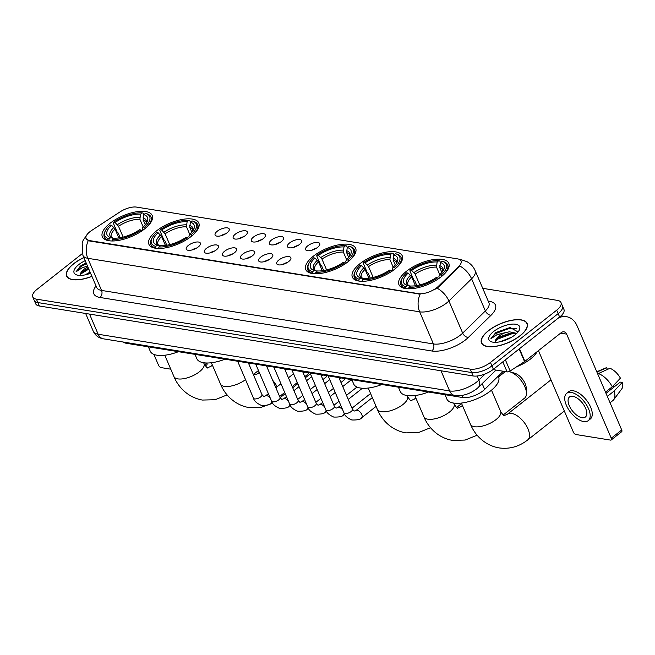 <?xml version="1.0" encoding="UTF-8"?>
<svg xmlns="http://www.w3.org/2000/svg" width="655" height="655" viewBox="0 0 655 655"><rect width="100%" height="100%" fill="white"/><g stroke="black" fill="none" stroke-linecap="round" stroke-linejoin="round"><path stroke-width="0.98" d="M144.591 228.931A27.125 11.209 -23.2 0 0 152.206 215.454A27.125 11.209 -23.2 0 0 135.274 211.991A27.125 11.209 -23.2 0 0 109.966 223.347A27.125 11.209 -23.2 0 0 102.344 236.823A27.125 11.209 -23.2 0 0 119.284 240.287A27.125 11.209 -23.2 0 0 144.591 228.931M394.613 269.254A27.125 11.209 -23.2 0 0 402.227 255.777A27.125 11.209 -23.2 0 0 385.296 252.322A27.125 11.209 -23.2 0 0 359.988 263.67A27.125 11.209 -23.2 0 0 352.365 277.147A27.125 11.209 -23.2 0 0 369.305 280.61A27.125 11.209 -23.2 0 0 394.613 269.254M348.026 261.746A27.125 11.209 -23.2 0 0 355.649 248.27A27.125 11.209 -23.2 0 0 338.709 244.806A27.125 11.209 -23.2 0 0 313.401 256.162A27.125 11.209 -23.2 0 0 305.787 269.639A27.125 11.209 -23.2 0 0 322.719 273.094A27.125 11.209 -23.2 0 0 348.026 261.746M191.17 236.447A27.125 11.209 -23.2 0 0 198.784 222.97A27.125 11.209 -23.2 0 0 181.853 219.507A27.125 11.209 -23.2 0 0 156.545 230.863A27.125 11.209 -23.2 0 0 148.922 244.34A27.125 11.209 -23.2 0 0 165.862 247.795A27.125 11.209 -23.2 0 0 191.17 236.447M441.192 276.77A27.125 11.209 -23.2 0 0 448.806 263.294A27.125 11.209 -23.2 0 0 431.874 259.83A27.125 11.209 -23.2 0 0 406.567 271.186A27.125 11.209 -23.2 0 0 398.944 284.663A27.125 11.209 -23.2 0 0 415.884 288.126A27.125 11.209 -23.2 0 0 441.192 276.77M307.76 245.805A7.68 3.169 156.8 0 1 315.833 242.456A7.68 3.169 156.8 0 1 319.787 244.479A7.68 3.169 156.8 0 1 317.552 247.385A7.68 3.169 156.8 0 1 306.204 250.3A7.68 3.169 156.8 0 1 307.76 245.805M315.997 248.458A4.61 1.899 -23.2 0 0 311.698 250.292M289.657 242.89A7.68 3.169 156.8 0 1 297.738 239.542A7.68 3.169 156.8 0 1 301.693 241.564A7.68 3.169 156.8 0 1 299.458 244.471A7.68 3.169 156.8 0 1 288.11 247.385A7.68 3.169 156.8 0 1 289.657 242.89M297.894 245.535A4.61 1.899 -23.2 0 0 293.604 247.377M271.563 239.967A7.68 3.169 156.8 0 1 279.636 236.619A7.68 3.169 156.8 0 1 283.59 238.641A7.68 3.169 156.8 0 1 281.363 241.548A7.68 3.169 156.8 0 1 270.016 244.462A7.68 3.169 156.8 0 1 271.563 239.967M279.8 242.62A4.61 1.899 -23.2 0 0 275.509 244.454M253.469 237.053A7.68 3.169 156.8 0 1 261.541 233.704A7.68 3.169 156.8 0 1 265.496 235.726A7.68 3.169 156.8 0 1 263.269 238.633A7.68 3.169 156.8 0 1 251.913 241.548A7.68 3.169 156.8 0 1 253.469 237.053M261.705 239.697A4.61 1.899 -23.2 0 0 257.407 241.539M235.366 234.13A7.68 3.169 156.8 0 1 243.447 230.781A7.68 3.169 156.8 0 1 247.402 232.803A7.68 3.169 156.8 0 1 245.166 235.71A7.68 3.169 156.8 0 1 233.819 238.625A7.68 3.169 156.8 0 1 235.366 234.13M243.611 236.782A4.61 1.899 -23.2 0 0 239.312 238.617M217.272 231.215A7.68 3.169 156.8 0 1 225.353 227.866A7.68 3.169 156.8 0 1 229.299 229.889A7.68 3.169 156.8 0 1 227.072 232.795A7.68 3.169 156.8 0 1 215.724 235.71A7.68 3.169 156.8 0 1 217.272 231.215M225.508 233.86A4.61 1.899 -23.2 0 0 221.218 235.702M278.907 259.969A7.68 3.169 156.8 0 1 286.988 256.621A7.68 3.169 156.8 0 1 290.935 258.643A7.68 3.169 156.8 0 1 288.708 261.55A7.68 3.169 156.8 0 1 277.36 264.464A7.68 3.169 156.8 0 1 278.907 259.969M287.144 262.614A4.61 1.899 -23.2 0 0 282.854 264.456M260.813 257.055A7.68 3.169 156.8 0 1 268.886 253.698A7.68 3.169 156.8 0 1 272.84 255.728A7.68 3.169 156.8 0 1 270.613 258.635A7.68 3.169 156.8 0 1 259.265 261.541A7.68 3.169 156.8 0 1 260.813 257.055M269.049 259.699A4.61 1.899 -23.2 0 0 264.751 261.541M242.718 254.132A7.68 3.169 156.8 0 1 250.791 250.783A7.68 3.169 156.8 0 1 254.746 252.805A7.68 3.169 156.8 0 1 252.519 255.712A7.68 3.169 156.8 0 1 241.163 258.627A7.68 3.169 156.8 0 1 242.718 254.132M250.955 256.776A4.61 1.899 -23.2 0 0 246.657 258.619M224.616 251.217A7.68 3.169 156.8 0 1 232.697 247.86A7.68 3.169 156.8 0 1 236.651 249.891A7.68 3.169 156.8 0 1 234.416 252.797A7.68 3.169 156.8 0 1 223.068 255.704A7.68 3.169 156.8 0 1 224.616 251.217M232.852 253.862A4.61 1.899 -23.2 0 0 228.562 255.704M206.522 248.294A7.68 3.169 156.8 0 1 214.594 244.945A7.68 3.169 156.8 0 1 218.549 246.968A7.68 3.169 156.8 0 1 216.322 249.874A7.68 3.169 156.8 0 1 204.974 252.789A7.68 3.169 156.8 0 1 206.522 248.294M214.758 250.939A4.61 1.899 -23.2 0 0 210.468 252.781M188.427 245.379A7.68 3.169 156.8 0 1 196.5 242.023A7.68 3.169 156.8 0 1 200.455 244.053A7.68 3.169 156.8 0 1 198.228 246.96A7.68 3.169 156.8 0 1 186.88 249.866A7.68 3.169 156.8 0 1 188.427 245.379M196.664 248.024A4.61 1.899 -23.2 0 0 192.365 249.866M503.236 371.254L484.651 389.414A15.352 6.345 156.8 0 1 482.989 390.871A15.352 6.345 156.8 0 1 462.733 397.544L126.284 343.277A15.352 6.345 156.8 0 1 123.345 342.049M438.334 286.35A13.82 5.707 156.8 0 1 436.828 287.66A13.82 5.707 156.8 0 1 418.602 293.661L89.334 240.557A13.82 5.707 156.8 0 1 86.042 238.576A13.82 5.707 156.8 0 1 91.692 230.437L120.127 211.835A13.82 5.707 156.8 0 1 136.584 207.103L457.788 258.913A13.82 5.707 156.8 0 1 461.079 260.895A13.82 5.707 156.8 0 1 458.697 266.446L438.334 286.35L438.596 286.972L435.485 289.092M520.144 335.761A24.825 10.251 -23.2 0 0 527.111 323.431A24.825 10.251 -23.2 0 0 511.62 320.262A24.825 10.251 -23.2 0 0 488.458 330.652A24.825 10.251 -23.2 0 0 481.49 342.983A24.825 10.251 -23.2 0 0 496.981 346.151A24.825 10.251 -23.2 0 0 520.144 335.761M83.856 257.562A24.825 10.251 -23.2 0 0 73.606 263.736A24.825 10.251 -23.2 0 0 66.638 276.074A24.825 10.251 -23.2 0 0 91.921 276.369M459.63 259.47A17.914 13.665 99.2 0 1 460.907 259.593L467.015 261.681C470.708 263.728 473.409 266.7 475.129 270.589A20.469 8.458 156.8 0 1 471.6 278.817L448.904 300.997A20.469 8.458 156.8 0 1 446.677 302.938A20.469 8.458 156.8 0 1 419.675 311.829A17.914 13.665 -80.8 0 1 420.158 294.136L89.514 240.974L86.067 238.633M560.999 302.561L563.939 309.414A15.352 6.345 -23.2 0 1 559.624 317.045L493.395 369.297A15.352 6.345 -23.2 0 1 473.139 375.962L39.341 306A15.352 6.345 -23.2 0 1 35.689 303.797L34.216 300.367A15.352 6.345 -23.2 0 0 37.875 302.569L471.674 372.539A15.352 6.345 -23.2 0 0 491.93 365.867L558.158 313.614A15.352 6.345 -23.2 0 0 562.473 305.983A15.352 6.345 -23.2 0 1 558.158 313.614L491.93 365.867A15.352 6.345 -23.2 0 1 471.674 372.539L37.875 302.569A15.352 6.345 -23.2 0 1 34.216 300.367L32.75 296.944A15.352 6.345 -23.2 0 0 36.402 299.147L470.2 369.109A15.352 6.345 -23.2 0 0 490.456 362.444L556.684 310.192A15.352 6.345 -23.2 0 0 560.999 302.561A15.352 6.345 -23.2 0 0 557.348 300.358L482.727 288.323M88.278 240.606A17.914 13.665 99.2 0 0 87.795 258.299L419.675 311.829L433.438 343.957A20.469 8.458 -23.2 0 0 460.449 335.065A20.469 8.458 -23.2 0 0 462.676 333.125L485.371 310.945L471.6 278.817A17.914 11.143 -134.3 0 0 459.851 266.028L438.596 286.972M82.276 253.641L37.065 289.313A15.352 6.345 -23.2 0 0 32.75 296.944M488.622 330.677A24.562 10.144 -23.2 0 0 481.72 342.884A24.562 10.144 -23.2 0 0 497.063 346.02A24.562 10.144 -23.2 0 0 519.98 335.737A24.562 10.144 -23.2 0 0 526.882 323.529A24.562 10.144 -23.2 0 0 511.539 320.393A24.562 10.144 -23.2 0 0 488.622 330.677M516.582 366.792A25.586 10.57 -23.2 0 0 530.55 358.973A25.586 10.57 -23.2 0 0 537.092 351.702M499.855 341.82L511.49 337.276M518.031 331.954L510.139 327.508L495.851 332.527L490.857 338.758L497.03 334.68L505.537 332.584A11.569 4.781 -23.2 0 0 498.758 336.302A11.569 4.781 -23.2 0 0 495.352 341.402L497.21 338.471L499.077 337.047L509.975 333.166L516.197 333.87M505.537 332.584L509.393 331.807L516.754 333.346M514.953 334.926A16.686 6.894 -23.2 0 0 519.202 330.226A16.686 6.894 -23.2 0 0 512.529 324.102A16.686 6.894 -23.2 0 0 493.649 331.487A16.686 6.894 -23.2 0 0 491.864 341.935A16.686 6.894 -23.2 0 0 514.953 334.926M490.857 338.758L495.516 333.624L509.615 328.294L516.664 328.622M495.385 341.042L497.849 339.069L511.948 333.731L515.346 333.51M495.851 332.527L510.36 327.492M496.506 339.159L511.711 333.043M493.002 369.6L507.101 371.876L502.811 361.863M558.199 318.166A20.469 15.614 -80.8 0 1 566.419 316.668A20.469 15.614 -80.8 0 1 577.104 325.879L621.718 429.975A2.563 1.269 51.7 0 1 621.669 431.719L611.213 439.972A2.563 1.269 -128.3 0 0 611.262 438.22L566.64 334.124A5.117 3.905 99.2 0 0 563.971 331.823A5.117 3.905 99.2 0 0 561.319 332.593L524.876 361.347A2.563 1.056 156.8 0 1 524.549 361.585L510.155 371A2.563 1.056 156.8 0 1 507.101 371.876M538.451 350.638L573.371 432.112A2.563 1.269 -128.3 0 0 575.917 434.519L610.542 440.103A2.563 1.269 -128.3 0 0 611.213 439.972M582.033 417.71A12.797 6.362 -128.3 0 0 585.365 417.047A12.797 6.362 -128.3 0 0 584.235 405.65A12.797 6.362 -128.3 0 0 572.855 396.291A12.797 6.362 -128.3 0 0 569.514 396.955A12.797 6.362 -128.3 0 0 570.652 408.352A12.797 6.362 -128.3 0 0 582.033 417.71M610.059 402.776L612.998 400.459A16.891 8.4 -128.3 0 0 613.792 399.64L621.857 388.751A13.305 6.615 -128.3 0 0 622.25 382.438L620.244 382.111L606.014 393.336M588.223 420.666L590.311 419.012A17.398 8.654 -128.3 0 0 588.763 403.513A17.398 8.654 -128.3 0 0 573.289 390.789A17.398 8.654 -128.3 0 0 568.753 391.69L566.665 393.344A17.398 8.654 -128.3 0 0 568.212 408.843A17.398 8.654 -128.3 0 0 583.687 421.566A17.398 8.654 -128.3 0 0 588.223 420.666A17.398 8.654 -128.3 0 0 586.675 405.158A17.398 8.654 -128.3 0 0 571.201 392.435A17.398 8.654 -128.3 0 0 566.665 393.344M597.679 373.89L609.944 368.282A13.305 6.615 -128.3 0 1 620.416 378.156L612.278 386.777L605.498 392.124M612.278 386.777A16.891 8.4 -128.3 0 0 598.187 373.489M607.39 369.412L606.677 367.758L596.901 372.081M606.677 367.758A13.305 6.615 -128.3 0 0 605.523 368.053L596.779 371.778M613.064 385.942A10.234 5.093 -128.3 0 0 614.39 386.728M613.792 399.64A16.891 8.4 -128.3 0 0 614.112 391.06L622.25 382.438M607.332 396.414L614.112 391.06M83.906 257.661A24.562 10.144 -23.2 0 0 73.769 263.769A24.562 10.144 -23.2 0 0 66.867 275.968A24.562 10.144 -23.2 0 0 91.88 276.271M85.003 274.904L90.095 272.103M87.86 266.904A11.569 4.781 -23.2 0 0 83.906 269.385A11.569 4.781 -23.2 0 0 80.499 274.494L82.358 271.555L88.343 268.018M86.165 262.933L80.393 266.077L76.005 271.841L82.186 267.764L87.516 266.094M85.191 260.657A16.686 6.894 -23.2 0 0 78.796 264.579A16.686 6.894 -23.2 0 0 77.012 275.026A16.686 6.894 -23.2 0 0 90.595 273.266M76.005 271.841L80.671 266.716L86.468 263.646M80.532 274.126L88.802 269.082M80.999 265.619L86.173 262.966M81.654 272.243L88.507 268.403M550.97 379.851A16.375 8.147 -128.3 0 0 550.929 379.884L507.355 414.263A16.375 8.147 51.7 0 1 511.629 413.411A16.375 8.147 51.7 0 1 526.186 425.382A16.375 8.147 51.7 0 1 527.643 439.972L564.332 411.029M416.809 285.555L414.779 280.823L413.796 280.029L409.866 270.859L410.161 270.106A24.358 10.062 -23.2 0 1 438.744 260.698L437.131 261.967A22.008 9.088 -23.2 0 0 411.668 270.351L415.131 274.126L419.757 284.941M439.759 274.682L436.508 267.093L437.131 261.967M442.706 275.518A25.381 10.488 -23.2 0 0 447.578 264.833A25.381 10.488 -23.2 0 0 443.165 261.55A25.381 10.488 -23.2 0 0 443.083 261.525L442.01 261.222A24.358 10.062 -23.2 0 1 442.035 261.23A24.358 10.062 -23.2 0 1 441.085 275.1L439.57 274.854A22.008 9.088 -23.2 0 0 443.525 270.04A22.008 9.088 -23.2 0 0 440.397 262.499L439.775 267.617L441.863 272.488M439.194 278.26L438.916 276.557L439.57 274.854M444.982 394.678L446.849 399.018A28.149 11.626 -23.2 0 0 464.42 402.604A28.149 11.626 -23.2 0 0 490.685 390.822A28.149 11.626 -23.2 0 0 498.586 376.838L498.275 376.101M401.581 279.374A25.381 10.488 -23.2 0 0 400.917 284.835A25.381 10.488 -23.2 0 0 405.412 288.143L405.748 286.734A24.358 10.062 -23.2 0 1 402.129 278.334L401.581 279.374M405.601 288.585L405.412 288.143M438.744 260.698L439.816 261.001L440.438 262.467M415.45 285.768L411.643 276.877L408.188 273.102L406.673 272.857A24.358 10.062 -23.2 0 0 402.129 278.334M441.085 275.1L442.109 276.058M408.188 273.102A22.008 9.088 -23.2 0 0 407.361 285.457L405.748 286.734M411.668 270.351L410.161 270.106M440.397 262.499L442.01 261.222M407.361 285.457L410.194 286.325M438.621 278.809L437.597 277.851A24.358 10.062 -23.2 0 1 409.015 287.258L408.679 288.667A25.381 10.488 -23.2 0 0 412.011 288.675M409.015 287.258L410.628 285.989A22.008 9.088 -23.2 0 0 436.083 277.605L437.597 277.851M505.717 371.655A16.375 8.147 -128.3 0 0 504.35 372.368L498.611 376.895M370.231 278.048L368.2 273.307L367.218 272.513L363.288 263.343L363.574 262.598A24.358 10.062 -23.2 0 1 392.165 253.182L390.552 254.459A22.008 9.088 -23.2 0 0 365.089 262.843L368.544 266.618L373.178 277.425M393.18 267.166L389.921 259.577L390.552 254.459M396.128 268.001A25.381 10.488 -23.2 0 0 400.999 257.325A25.381 10.488 -23.2 0 0 396.586 254.042A25.381 10.488 -23.2 0 0 396.496 254.017L395.432 253.714A24.358 10.062 -23.2 0 1 395.456 253.714A24.358 10.062 -23.2 0 1 394.506 267.584L392.992 267.338A22.008 9.088 -23.2 0 0 396.946 262.532A22.008 9.088 -23.2 0 0 393.819 254.983L393.188 260.101L395.276 264.972M392.615 270.744L392.329 269.041L392.992 267.338M398.404 387.162L400.262 391.502A28.149 11.626 -23.2 0 0 428.476 392.017M354.994 271.858A25.381 10.488 -23.2 0 0 354.33 277.319A25.381 10.488 -23.2 0 0 358.834 280.627L359.161 279.218A24.358 10.062 -23.2 0 1 355.542 270.818L354.994 271.858M359.022 281.069L358.834 280.627M392.165 253.182L393.229 253.485L393.86 254.951M368.871 278.252L365.064 269.369L361.601 265.586L360.094 265.349A24.358 10.062 -23.2 0 0 355.542 270.818M394.506 267.584L395.53 268.55M361.601 265.586A22.008 9.088 -23.2 0 0 360.774 277.949L359.161 279.218M365.089 262.843L363.574 262.598M393.819 254.983L395.432 253.714M360.774 277.949L363.607 278.817M392.042 271.293L391.019 270.335A24.358 10.062 -23.2 0 1 362.428 279.75L362.1 281.159A25.381 10.488 -23.2 0 0 365.424 281.159M362.428 279.75L364.041 278.473A22.008 9.088 -23.2 0 0 389.504 270.089L391.019 270.335M503.138 415.041L524.639 398.084A16.375 8.147 -128.3 0 0 526.464 392.869A16.375 8.147 -128.3 0 0 509.844 371.803A16.375 8.147 -128.3 0 0 508.984 371.581M509.844 371.803L514.781 373.244A11.258 5.6 51.7 0 1 526.211 387.727L526.464 392.869M323.652 270.531L321.621 265.799L320.639 265.005L316.709 255.835L316.995 255.082A24.358 10.062 -23.2 0 1 345.586 245.674L343.973 246.943A22.008 9.088 -23.2 0 0 318.51 255.327L321.965 259.102L326.599 269.909M346.601 259.658L343.343 252.06L343.973 246.943M349.541 260.485A25.381 10.488 -23.2 0 0 354.412 249.809A25.381 10.488 -23.2 0 0 349.999 246.526A25.381 10.488 -23.2 0 0 349.917 246.501L348.853 246.198A24.358 10.062 -23.2 0 1 347.92 260.068L346.413 259.83A22.008 9.088 -23.2 0 0 350.368 255.016A22.008 9.088 -23.2 0 0 347.24 247.467L346.61 252.593L348.697 257.464M346.028 263.236L345.75 261.525L346.413 259.83M351.825 379.654L353.684 383.994A28.149 11.626 -23.2 0 0 381.898 384.501M308.415 264.35A25.381 10.488 -23.2 0 0 307.752 269.811A25.381 10.488 -23.2 0 0 312.247 273.119L312.582 271.71A24.358 10.062 -23.2 0 1 308.964 263.31L308.415 264.35M312.435 273.561L312.247 273.119M345.586 245.674L346.651 245.977L347.281 247.434M322.285 270.736L318.477 261.853L315.022 258.078L313.508 257.833A24.358 10.062 -23.2 0 0 308.964 263.31M347.24 247.467L348.853 246.198A24.358 10.062 -23.2 0 0 348.853 246.198L349.999 246.526M347.92 260.068L348.943 261.034M315.022 258.078A22.008 9.088 -23.2 0 0 314.195 270.433L312.582 271.71M318.51 255.327L316.995 255.082M314.195 270.433L317.028 271.301M345.463 263.785L344.44 262.819A24.358 10.062 -23.2 0 1 315.849 272.234L315.514 273.643A25.381 10.488 -23.2 0 0 318.846 273.643M315.849 272.234L317.462 270.957A22.008 9.088 -23.2 0 0 342.925 262.573L344.44 262.819M166.788 245.232L164.757 240.5L163.775 239.697L159.845 230.535L160.139 229.782A24.358 10.062 -23.2 0 1 188.722 220.367L187.109 221.644A22.008 9.088 -23.2 0 0 161.646 230.028L165.109 233.802L169.743 244.61M189.737 234.359L186.487 226.761L187.109 221.644M192.685 235.186A25.381 10.488 -23.2 0 0 197.556 224.509A25.381 10.488 -23.2 0 0 193.143 221.226A25.381 10.488 -23.2 0 0 193.061 221.202L191.989 220.899A24.358 10.062 -23.2 0 1 191.064 234.768L189.549 234.523A22.008 9.088 -23.2 0 0 193.512 229.717A22.008 9.088 -23.2 0 0 190.376 222.168L189.753 227.293L191.841 232.165M189.172 237.929L188.894 236.226L189.549 234.523M194.961 354.355L196.827 358.686A28.149 11.626 -23.2 0 0 225.033 359.202M151.559 239.05A25.381 10.488 -23.2 0 0 150.896 244.511A25.381 10.488 -23.2 0 0 155.391 247.819L155.726 246.403A24.358 10.062 -23.2 0 1 152.107 238.011L151.559 239.05M155.579 248.261L155.391 247.819M188.722 220.367L189.794 220.678L190.417 222.135M165.428 245.437L161.621 236.553L158.166 232.779L156.651 232.533A24.358 10.062 -23.2 0 0 152.107 238.011M190.376 222.168L191.989 220.899A24.358 10.062 -23.2 0 0 191.989 220.899L193.143 221.226M191.064 234.768L192.087 235.734M158.166 232.779A22.008 9.088 -23.2 0 0 157.339 245.134L155.726 246.403M161.646 230.028L160.139 229.782M157.339 245.134L160.172 246.002M188.599 238.485L187.576 237.519A24.358 10.062 -23.2 0 1 158.993 246.935L158.657 248.343A25.381 10.488 -23.2 0 0 161.99 248.343M158.993 246.935L160.606 245.658A22.008 9.088 -23.2 0 0 186.061 237.274L187.576 237.519M120.209 237.716L118.178 232.983L117.196 232.189L113.266 223.019L113.552 222.266A24.358 10.062 -23.2 0 1 142.143 212.859L140.53 214.128A22.008 9.088 -23.2 0 0 115.067 222.512L118.522 226.286L123.156 237.102M143.158 226.843L139.9 219.253L140.53 214.128M146.106 227.678A25.381 10.488 -23.2 0 0 150.977 216.993A25.381 10.488 -23.2 0 0 146.564 213.71A25.381 10.488 -23.2 0 0 146.474 213.686L145.41 213.383A24.358 10.062 -23.2 0 1 145.435 213.391A24.358 10.062 -23.2 0 1 144.485 227.26L142.97 227.015A22.008 9.088 -23.2 0 0 146.925 222.201A22.008 9.088 -23.2 0 0 143.797 214.66L143.167 219.777L145.254 224.649M142.594 230.421L142.307 228.718L142.97 227.015M148.382 346.839L150.241 351.178A28.149 11.626 -23.2 0 0 178.455 351.686M104.98 231.534A25.381 10.488 -23.2 0 0 104.309 236.995A25.381 10.488 -23.2 0 0 108.812 240.303L109.139 238.895A24.358 10.062 -23.2 0 1 105.52 230.494L104.98 231.534M109 240.745L108.812 240.303M142.143 212.859L143.208 213.162L143.838 214.627M118.85 237.929L115.043 229.037L111.579 225.263L110.073 225.017A24.358 10.062 -23.2 0 0 105.52 230.494M144.485 227.26L145.508 228.218M111.579 225.263A22.008 9.088 -23.2 0 0 110.752 237.618L109.139 238.895M115.067 222.512L113.552 222.266M143.797 214.66L145.41 213.383M110.752 237.618L113.585 238.485M142.02 230.969L140.997 230.011A24.358 10.062 -23.2 0 1 112.406 239.419L112.079 240.827A25.381 10.488 -23.2 0 0 115.403 240.835M112.406 239.419L114.019 238.15A22.008 9.088 -23.2 0 0 139.482 229.766L140.997 230.011M344.677 378.5A4.61 2.292 51.7 0 1 344.391 379.736A4.61 2.292 51.7 0 1 344.162 379.974L340.993 382.479M326.583 375.577A4.61 2.292 51.7 0 1 326.296 376.813A4.61 2.292 51.7 0 1 326.067 377.059L322.89 379.564M308.489 372.662A4.61 2.292 51.7 0 1 308.202 373.899A4.61 2.292 51.7 0 1 307.973 374.136L304.796 376.641M206.841 363.001L206.865 363.058A2.563 1.269 51.7 0 1 206.816 364.802L205.343 365.965M153.884 354.388L158.518 365.195A2.563 1.269 -128.3 0 0 161.064 367.602L170.758 369.166M482.178 383.633L484.651 389.414M458.697 266.446L458.967 267.068M89.334 240.557L89.514 240.974M418.602 293.661L418.782 294.087M461.832 395.44L462.733 397.544M125.94 342.467L126.284 343.277M99.912 297.46A5.117 3.905 99.2 0 0 101.558 290.427L433.438 343.957A5.117 3.905 99.2 0 1 431.792 350.99L99.912 297.46A25.586 10.57 156.8 0 1 96.023 285.948M96.686 287.488A20.469 8.458 -23.2 0 0 101.558 290.427L87.795 258.299A20.469 8.458 156.8 0 1 82.915 255.36L96.743 287.602M437.073 288.159A17.914 11.143 -134.3 0 1 448.904 300.997L462.676 333.125A5.117 3.185 45.7 0 0 468.333 337.448A25.586 10.57 156.8 0 1 431.792 350.99M488.221 301.136L489.342 301.316A25.586 10.57 156.8 0 1 491.029 315.268L468.333 337.448M36.402 299.147L39.341 306M470.2 369.109L473.139 375.962M490.456 362.444L493.395 369.297M556.684 310.192L559.624 317.045M491.029 315.268A5.117 3.185 45.7 0 1 485.371 310.945A20.469 8.458 -23.2 0 0 488.9 302.716L488.941 302.831M488.515 301.824A5.117 3.905 99.2 0 0 489.342 301.316M89.522 314.089L98.16 334.247A10.234 7.811 99.2 0 0 103.498 338.848C98.758 338.086 95.352 335.573 93.288 331.307A20.469 8.458 -23.2 0 0 98.16 334.247L449.641 390.937A20.469 8.458 -23.2 0 0 476.652 382.045A20.469 8.458 -23.2 0 0 478.87 380.105L477.118 376.011M441.003 370.779L449.641 390.937A10.234 7.811 99.2 0 0 454.979 395.538L103.498 338.848M496.031 370.091L478.379 387.342A10.234 6.37 -134.3 0 0 478.87 380.105L485.208 373.915M560.615 333.149L566.64 334.124M519.464 348.73L524.876 361.347M611.262 438.22L621.718 429.975M524.549 361.585L519.145 348.984M505.373 359.849L510.155 371M507.355 414.263L504.203 415.557C504.276 416.498 503.089 415.131 500.625 411.463A16.375 6.763 156.8 0 1 496.023 419.601A16.375 6.763 156.8 0 1 474.417 426.716A16.375 6.763 156.8 0 1 470.519 424.366L461.39 403.071M436.508 267.093A18.938 7.819 -23.2 0 0 415.131 274.126M442.731 271.35L442.764 269.975A18.938 7.819 -23.2 0 0 439.775 267.617M410.513 275.288A19.683 8.13 -23.2 0 0 409.784 286.145M436.369 265.169A19.683 8.13 -23.2 0 0 413.993 272.537M442.78 271.276A19.683 8.13 -23.2 0 0 439.636 265.693M411.643 276.877A18.938 7.819 -23.2 0 0 407.959 284.892L409.825 286.161M462.61 405.912A16.375 8.147 51.7 0 0 460.776 406.747L457.624 408.049C457.698 408.99 456.502 407.623 454.038 403.947A16.375 6.763 156.8 0 1 449.445 412.085A16.375 6.763 156.8 0 1 427.838 419.2A16.375 6.763 156.8 0 1 423.932 416.85L414.811 395.555M389.921 259.577A18.938 7.819 -23.2 0 0 368.544 266.618M396.144 263.842L396.185 262.467A18.938 7.819 -23.2 0 0 393.188 260.101M363.926 267.772A19.683 8.13 -23.2 0 0 363.206 278.637M389.79 257.652A19.683 8.13 -23.2 0 0 367.414 265.021M396.201 263.76A19.683 8.13 -23.2 0 0 393.057 258.185M365.064 269.369A18.938 7.819 -23.2 0 0 361.372 277.384L363.247 278.645M416.023 398.396A16.375 8.147 51.7 0 0 414.197 399.231L411.037 400.532C411.119 401.474 409.924 400.107 407.459 396.439A16.375 6.763 156.8 0 1 402.858 404.577A16.375 6.763 156.8 0 1 381.251 411.692A16.375 6.763 156.8 0 1 377.354 409.342L368.225 388.047M343.343 252.06A18.938 7.819 -23.2 0 0 321.965 259.102M349.565 256.326L349.606 254.951A18.938 7.819 -23.2 0 0 346.61 252.593M317.348 260.264A19.683 8.13 -23.2 0 0 316.619 271.121M343.212 250.144A19.683 8.13 -23.2 0 0 320.835 257.513M349.614 256.252A19.683 8.13 -23.2 0 0 346.479 250.669M318.477 261.853A18.938 7.819 -23.2 0 0 314.793 269.868L316.668 271.137M245.519 379.646A16.375 6.763 156.8 0 1 224.395 386.385A16.375 6.763 156.8 0 1 220.498 384.043L211.369 362.747M272.677 380.318A16.375 8.147 51.7 0 1 277.114 386.745M253.559 375.004L257.333 373.931A16.375 8.147 51.7 0 1 259.536 373.031M186.487 226.761A18.938 7.819 -23.2 0 0 165.109 233.802M192.709 231.027L192.742 229.651A18.938 7.819 -23.2 0 0 189.753 227.293M160.491 234.957A19.683 8.13 -23.2 0 0 159.763 245.822M186.347 224.845A19.683 8.13 -23.2 0 0 163.971 232.214M192.758 230.953A19.683 8.13 -23.2 0 0 189.614 225.369M161.621 236.553A18.938 7.819 -23.2 0 0 157.937 244.569L159.804 245.83M212.588 365.588A16.375 8.147 51.7 0 0 210.754 366.423L207.602 367.717C207.676 368.659 206.481 367.291 204.016 363.623A16.375 6.763 156.8 0 1 199.423 371.762A16.375 6.763 156.8 0 1 177.816 378.877A16.375 6.763 156.8 0 1 173.911 376.527L164.79 355.231M139.9 219.253A18.938 7.819 -23.2 0 0 118.522 226.286M146.122 223.511L146.163 222.135A18.938 7.819 -23.2 0 0 143.167 219.777M113.904 227.449A19.683 8.13 -23.2 0 0 113.184 238.305M139.769 217.329A19.683 8.13 -23.2 0 0 117.392 224.698M146.18 223.437A19.683 8.13 -23.2 0 0 143.036 217.853M115.043 229.037A18.938 7.819 -23.2 0 0 111.35 237.053L113.225 238.322M338.881 377.567L352.447 409.219A4.61 1.899 156.8 0 1 351.154 411.512A4.61 1.899 156.8 0 1 344.898 413.477A4.61 1.899 156.8 0 1 343.981 412.855L328.114 375.831M352.447 409.219L354.167 411.07L356.009 410.488A4.61 2.292 51.7 0 1 357.212 410.251A4.61 2.292 51.7 0 1 357.393 410.284A4.61 2.292 51.7 0 1 361.38 413.739A4.61 2.292 51.7 0 1 361.716 417.718C360.864 419.388 357.565 420.142 351.817 419.978C347.248 417.947 344.636 415.573 343.981 412.855M320.786 374.644L334.353 406.305A4.61 1.899 156.8 0 1 333.059 408.589A4.61 1.899 156.8 0 1 326.804 410.554A4.61 1.899 156.8 0 1 325.887 409.932L310.02 372.908M334.353 406.305L336.064 408.147L337.915 407.566A4.61 2.292 51.7 0 1 339.11 407.328A4.61 2.292 51.7 0 1 339.298 407.369A4.61 2.292 51.7 0 1 342.794 410.071M344.121 413.158A4.61 2.292 51.7 0 1 343.621 414.803C342.77 416.465 339.47 417.219 333.723 417.055C329.146 415.033 326.534 412.658 325.887 409.932M302.692 371.729L316.259 403.382A4.61 1.899 156.8 0 1 314.965 405.674A4.61 1.899 156.8 0 1 308.71 407.639A4.61 1.899 156.8 0 1 307.793 407.017L291.925 369.993M316.259 403.382L317.97 405.232L319.812 404.651A4.61 2.292 51.7 0 1 321.015 404.413A4.61 2.292 51.7 0 1 321.204 404.446A4.61 2.292 51.7 0 1 324.692 407.148M326.026 410.235A4.61 2.292 51.7 0 1 325.519 411.88C324.675 413.551 321.376 414.304 315.628 414.14C311.051 412.11 308.44 409.735 307.793 407.017M284.589 368.806L298.164 400.467A4.61 1.899 156.8 0 1 296.871 402.751A4.61 1.899 156.8 0 1 290.615 404.716A4.61 1.899 156.8 0 1 289.69 404.094L273.823 367.07M298.164 400.467L299.875 402.309L301.718 401.728A4.61 2.292 51.7 0 1 302.921 401.49A4.61 2.292 51.7 0 1 303.109 401.531A4.61 2.292 51.7 0 1 306.597 404.233M307.924 407.32A4.61 2.292 51.7 0 1 307.424 408.966C306.573 410.628 303.281 411.381 297.526 411.217C292.957 409.195 290.345 406.82 289.69 404.094M266.495 365.891L280.062 397.544A4.61 1.899 156.8 0 1 278.768 399.837A4.61 1.899 156.8 0 1 272.513 401.802A4.61 1.899 156.8 0 1 271.596 401.179L255.728 364.155M280.062 397.544L281.773 399.394L283.623 398.813A4.61 2.292 51.7 0 1 284.819 398.576A4.61 2.292 51.7 0 1 285.007 398.608A4.61 2.292 51.7 0 1 288.503 401.31M289.829 404.397A4.61 2.292 51.7 0 1 289.33 406.043C288.478 407.713 285.179 408.466 279.431 408.302C274.863 406.272 272.251 403.898 271.596 401.179M248.401 362.968L261.967 394.629A4.61 1.899 156.8 0 1 260.674 396.914A4.61 1.899 156.8 0 1 254.418 398.879A4.61 1.899 156.8 0 1 253.501 398.256L237.634 361.232M261.967 394.629L263.678 396.471L265.529 395.89A4.61 2.292 51.7 0 1 266.724 395.653A4.61 2.292 51.7 0 1 266.912 395.694A4.61 2.292 51.7 0 1 270.4 398.396M271.735 401.482A4.61 2.292 51.7 0 1 271.227 403.128C270.384 404.79 267.084 405.543 261.337 405.38C256.76 403.357 254.148 400.983 253.501 398.256M204.614 364.835L206.865 363.058M86.714 235.063L83.07 240.491L82.162 242.989L82.915 255.36M460.907 259.593L459.36 259.347M475.129 270.589L488.9 302.716M478.379 387.342L476.455 389.029C469.398 394.163 462.242 396.332 454.979 395.538M93.288 331.307L85.641 313.467M482.301 344.235L481.72 342.884M527.455 324.88L526.882 323.529M561.065 315.8L566.419 316.668M67.449 277.319L66.867 275.968M470.519 424.366C474.638 434.633 484.364 445.334 498.987 447.897C509.451 449.346 519.006 446.702 527.643 439.972M402.104 287.61L400.917 284.835M448.765 267.608L447.578 264.833M442.035 261.23L443.165 261.55M491.496 390.167L500.625 411.463M423.932 416.85C428.059 427.125 437.786 437.818 452.408 440.381L465.148 440.054L477.135 435.207M460.776 406.747L462.414 405.453M355.518 280.094L354.33 277.319M402.186 260.092L400.999 257.325M395.456 253.714L396.586 254.042M453.661 403.071L454.038 403.947M377.354 409.342C381.48 419.609 391.199 430.31 405.822 432.873L418.57 432.537L430.556 427.699M414.197 399.231L415.827 397.945M308.939 272.578L307.752 269.811M355.599 252.584L354.412 249.809M456.56 407.533L461.595 403.554M407.082 395.563L407.459 396.439M220.498 384.043C224.616 394.31 234.343 405.011 248.965 407.574L261.083 407.369L272.578 403.062M257.333 373.931L259.265 372.408M266.757 366.497L267.355 366.03M152.083 247.279L150.896 244.511M198.743 227.285L197.556 224.509M280.119 397.675L285.22 393.655M292.711 387.744L297.804 383.724M305.296 377.812L310.396 373.792M173.911 376.527C178.037 386.794 187.764 397.495 202.387 400.058L215.127 399.73L227.113 394.883M210.754 366.423L212.392 365.13M105.496 239.771L104.309 236.995M152.165 219.769L150.977 216.993M145.435 213.391L146.564 213.71M253.354 374.529L258.455 370.509M203.639 362.747L204.016 363.623M356.009 410.488L372.327 397.61M361.716 417.718L376.085 406.378M337.915 407.566L340.756 405.322M348.247 399.411L362.395 388.251M343.621 414.803L344.563 414.05M352.005 408.18L370.574 393.532M319.812 404.651L322.661 402.407M330.153 396.496L335.254 392.476M342.737 386.565L350.834 380.178M325.519 411.88L326.468 411.135M333.911 405.265L339.012 401.245M346.495 395.333L356.983 387.056M301.718 401.728L304.567 399.485M312.05 393.573L317.151 389.553M324.643 383.642L329.743 379.622M307.424 408.966L308.374 408.212M315.808 402.342L320.909 398.322M328.401 392.41L333.501 388.39M345.21 378.582L344.391 379.736M283.623 398.813L286.464 396.57M293.956 390.658L299.057 386.638M306.548 380.727L311.649 376.699M289.33 406.043L290.28 405.298M297.714 399.427L302.815 395.407M310.306 389.496L315.407 385.467M327.115 375.667L326.296 376.813M265.529 395.89L268.37 393.647M275.861 387.735L280.962 383.715M288.446 377.804L293.546 373.784M271.227 403.128L272.177 402.375M279.619 396.504L284.72 392.484M292.204 386.573L297.305 382.553M309.021 372.744L308.202 373.899M349.426 379.261L352.341 380.85M341.386 377.968L339.265 378.467M323.283 375.053L321.171 375.544M305.189 372.13L303.077 372.63M287.095 369.215L284.982 369.707"/></g></svg>
